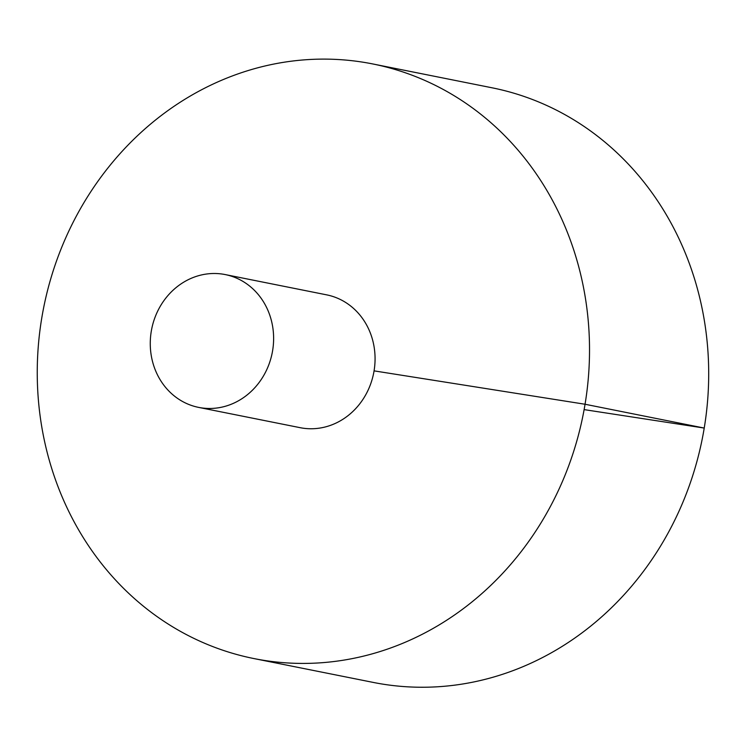 <?xml version="1.0" encoding="UTF-8"?>
<svg xmlns="http://www.w3.org/2000/svg" width="746" height="746" viewBox="0 0 746 746"><rect width="100%" height="100%" fill="white"/><g stroke="black" fill="none" stroke-linecap="round" stroke-linejoin="round"><path stroke-width="1.12" d="M253.948 658.569L373.121 682.394A303.193 275.004 -78.7 0 0 383.043 684.175A303.193 275.004 -78.7 0 0 703.273 433.538A303.193 275.004 -78.7 0 0 491.996 87.786L372.823 63.96A303.193 275.004 -78.7 0 0 43.716 307.352A303.193 275.004 -78.7 0 0 253.948 658.569A303.193 275.004 -78.7 0 0 263.87 660.35A303.193 275.004 -78.7 0 0 584.099 409.722A303.193 275.004 -78.7 0 0 372.823 63.96M198.669 407.4L300.106 427.672A67.727 61.433 -78.7 0 0 302.326 428.073A67.727 61.433 -78.7 0 0 373.858 372.086A67.727 61.433 -78.7 0 0 326.664 294.856L225.217 274.575A67.727 61.433 -78.7 0 0 151.708 328.939A67.727 61.433 -78.7 0 0 198.669 407.4A67.727 61.433 -78.7 0 0 200.879 407.792A67.727 61.433 -78.7 0 0 272.411 351.814A67.727 61.433 -78.7 0 0 225.217 274.575M584.118 409.61L704.224 428.064L585.05 404.248L374.072 370.865"/></g></svg>
